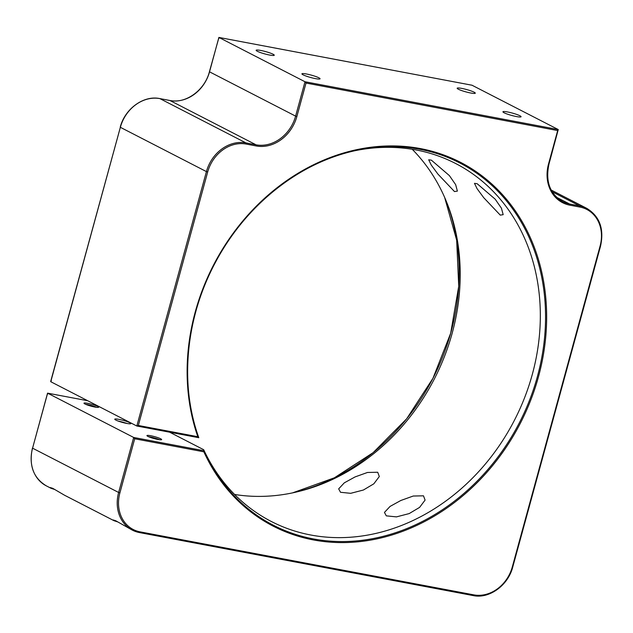 <?xml version="1.0" encoding="UTF-8"?>
<svg xmlns="http://www.w3.org/2000/svg" width="633" height="633" viewBox="0 0 633 633"><rect width="100%" height="100%" fill="white"/><g stroke="black" fill="none" stroke-linecap="round" stroke-linejoin="round"><path stroke-width="0.95" d="M137.013 426.041L198.802 437.712L197.812 436.707A204.609 172.595 -62.8 0 1 236.987 228.212A204.609 172.595 -62.8 0 1 420.415 148.581A204.609 172.595 -62.8 0 1 538.509 376.651A204.609 172.595 -62.8 0 1 313.359 539.925A204.609 172.595 -62.8 0 1 203.866 451.827L204.079 450.759L133.69 437.466L47.617 393.172L32.576 448.18L118.64 492.474L133.69 437.466L134.702 438.772L119.906 492.862A34.989 29.514 117.2 0 0 140.099 531.862L473.793 594.862A34.989 29.514 117.2 0 0 512.303 566.946L600.084 246.071A34.989 29.514 117.2 0 0 579.883 207.062L569.819 205.163A36.912 31.136 -62.8 0 1 548.518 164.026L557.673 130.564L306.024 83.05L296.869 116.512A36.912 31.136 -62.8 0 1 256.254 145.97L246.19 144.063A34.989 29.514 117.2 0 0 207.687 171.986L138.334 425.479L136.823 426.009L206.421 171.598L120.357 127.304L50.759 381.715L136.823 426.009L198.802 437.696C179.281 384.326 185.683 317.26 215.624 262.03C245.62 205.211 299.433 162.404 355.73 150.535A203.707 171.836 117.2 0 0 198.802 437.688M139.537 532.575L473.088 595.55A0.957 0.498 -79.3 0 0 473.16 595.574L139.466 532.575A0.957 0.498 -79.3 0 1 139.387 532.551A35.946 30.329 -62.8 0 1 132.344 530.13L115.689 520.737L113.125 519.946L114.043 520.714L64.574 495.251L52.745 488.336L50.181 487.545L51.099 488.32L54.889 489.546M115.831 420.075A8.332 1.084 15.3 0 0 125.587 423.192A8.332 1.084 15.3 0 0 130.722 423.311A8.332 1.084 15.3 0 0 129.805 422.709A8.332 1.084 15.3 0 0 121.773 419.995A8.332 1.084 15.3 0 0 115.04 419.014A8.332 1.084 15.3 0 0 115.831 420.075M84.949 403.989A7.62 0.997 15.3 0 0 93.098 406.663A7.62 0.997 15.3 0 0 98.693 407.201A7.62 0.997 15.3 0 0 97.735 406.402A7.62 0.997 15.3 0 0 89.585 403.719A7.62 0.997 15.3 0 0 83.991 403.181A7.62 0.997 15.3 0 0 84.949 403.989M147.9 436.382A7.62 0.997 15.3 0 0 156.05 439.065A7.62 0.997 15.3 0 0 161.644 439.603A7.62 0.997 15.3 0 0 160.687 438.796A7.62 0.997 15.3 0 0 152.537 436.121A7.62 0.997 15.3 0 0 146.943 435.583A7.62 0.997 15.3 0 0 147.9 436.382M169.707 432.228L203.684 449.715A201.318 169.818 117.2 0 0 271.328 521.489A201.318 169.818 117.2 0 0 310.787 535.012A201.318 169.818 117.2 0 0 524.599 397.698A201.318 169.818 117.2 0 0 455.586 163.48A201.318 169.818 117.2 0 0 416.126 149.966A201.318 169.818 117.2 0 0 354.227 150.868M412.225 149.277A201.318 169.818 -62.8 0 1 445.244 198.802A201.318 169.818 -62.8 0 1 294.068 492.553A201.318 169.818 -62.8 0 1 234.574 494.46M454.486 191.562L457.398 191.095L455.649 184.646L449.398 175.618L431.374 160.157L428.691 159.785L431.263 165.055L437.933 174.115L454.486 191.562M500.268 215.125L503.18 214.658L501.431 208.202L495.18 199.173L477.155 183.712L474.473 183.348L477.045 188.618L483.715 197.678L500.268 215.125M423.477 495.821L413.262 496.027L400.839 500.481L390.094 506.4L384.453 512.413L386.288 515.848L396.464 516.884L409.195 513.577L419.6 507.381L425.091 500.086L423.477 495.821M377.703 472.258L367.48 472.463L355.058 476.926L344.312 482.837L338.671 488.858L340.514 492.284L350.682 493.321L363.413 490.013L373.826 483.818L379.317 476.522L377.703 472.258M519.891 115.752A9.392 1.226 -164.7 0 1 521.07 116.741A9.392 1.226 -164.7 0 1 514.17 116.076A9.392 1.226 -164.7 0 1 504.129 112.777A9.392 1.226 -164.7 0 1 502.942 111.78A9.392 1.226 -164.7 0 1 509.842 112.445A9.392 1.226 -164.7 0 1 519.891 115.752M318.866 77.796A9.392 1.226 -164.7 0 1 320.045 78.793A9.392 1.226 -164.7 0 1 313.145 78.128A9.392 1.226 -164.7 0 1 303.104 74.821A9.392 1.226 -164.7 0 1 301.925 73.832A9.392 1.226 -164.7 0 1 308.825 74.496A9.392 1.226 -164.7 0 1 318.866 77.796M273.084 54.24A9.392 1.226 -164.7 0 1 274.263 55.229A9.392 1.226 -164.7 0 1 267.371 54.565A9.392 1.226 -164.7 0 1 257.322 51.265A9.392 1.226 -164.7 0 1 256.143 50.268A9.392 1.226 -164.7 0 1 263.043 50.933A9.392 1.226 -164.7 0 1 273.084 54.24M474.109 92.189A9.392 1.226 -164.7 0 1 475.288 93.178A9.392 1.226 -164.7 0 1 468.388 92.513A9.392 1.226 -164.7 0 1 458.347 89.213A9.392 1.226 -164.7 0 1 457.168 88.224A9.392 1.226 -164.7 0 1 464.06 88.889A9.392 1.226 -164.7 0 1 474.109 92.189M306.024 83.05L305.011 81.752L218.883 37.426L209.57 71.703M557.673 130.564L558.266 129.559L472.012 85.226M114.043 520.714L117.841 521.94M204.079 450.759L203.684 449.715M159.619 439.729A7.62 0.997 15.3 0 0 148.62 436.723M96.675 407.335A7.62 0.997 15.3 0 0 85.669 404.321M117.999 421A12.32 1.606 -164.7 0 1 127.17 423.509M548.518 164.026L548.985 164.042L558.266 129.559L305.011 81.752L295.603 116.124L209.539 71.83A35.946 30.329 -62.8 0 1 169.976 100.52L159.912 98.621L245.984 142.916L256.049 144.815L169.976 100.52A0.957 0.498 -79.3 0 0 169.905 100.497A0.957 0.498 -79.3 0 0 169.826 100.489M472.202 85.265L218.947 37.45L219.042 38.289M47.72 394.003L47.554 393.148L87.702 400.729M32.607 448.053L47.554 393.148M51.352 380.71L50.672 381.477L120.389 127.178M444.635 197.401A203.707 171.836 -62.8 0 1 292.565 492.87L334.366 477.812L373.122 452.658L406.623 418.84L432.972 378.265L450.672 333.243L458.727 286.322L456.67 240.168L444.635 197.401M204.135 450.878A203.707 171.836 117.2 0 0 313.295 538.905A203.707 171.836 117.2 0 0 537.449 376.358A203.707 171.836 117.2 0 0 419.885 149.293A203.707 171.836 117.2 0 0 355.73 150.535M138.334 425.479L197.812 436.707M203.866 451.827L134.702 438.772M556.542 197.282L569.613 204.016L579.678 205.915L552.103 191.72M218.947 37.45L209.42 71.727C204.799 90.258 185.738 104.01 169.905 100.497L159.84 98.59C143.762 95.069 124.836 108.797 120.23 127.201L120.357 127.304A35.946 30.329 117.2 0 1 159.912 98.621A0.957 0.498 -79.3 0 0 159.84 98.59M562.563 201.595C549.808 193.825 545.282 181.307 548.985 164.042L548.866 163.939A35.946 30.329 117.2 0 0 562.563 201.595A35.946 30.329 117.2 0 0 569.613 204.016A0.957 0.498 -79.3 0 1 569.819 205.163M256.254 145.97A0.957 0.498 -79.3 0 0 256.049 144.815A35.946 30.329 117.2 0 0 295.603 116.124L296.869 116.512M207.687 171.986L206.421 171.598A35.946 30.329 -62.8 0 1 245.984 142.916A0.957 0.498 -79.3 0 1 246.19 144.063M140.099 531.862A0.957 0.498 -79.3 0 1 139.466 532.575L132.344 530.13A35.946 30.329 -62.8 0 1 118.64 492.474L119.906 492.862M46.272 485.835C33.32 477.891 28.714 465.302 32.449 448.077L32.576 448.18A35.946 30.329 117.2 0 0 46.272 485.835L51.099 488.32M579.883 207.062A0.957 0.498 -79.3 0 0 579.678 205.915A35.946 30.329 -62.8 0 1 586.728 208.328L551.153 190.019M87.742 400.744L47.617 393.172M586.728 208.328C599.68 216.272 604.286 228.861 600.551 246.087L512.77 566.962C508.164 585.367 489.238 599.095 473.16 595.574A0.957 0.498 -79.3 0 0 473.793 594.862M472.115 85.241L218.883 37.426"/></g></svg>

